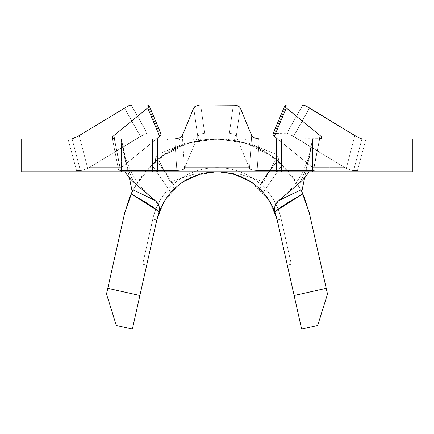 <?xml version="1.0" encoding="UTF-8"?>
<svg xmlns="http://www.w3.org/2000/svg" width="434" height="434" viewBox="0 0 434 434"><rect width="100%" height="100%" fill="white"/><g stroke="black" fill="none" stroke-linecap="round" stroke-linejoin="round"><path stroke-width="0.33" stroke-dasharray="2.17 1.63" d="M161.144 134.22L159.679 136.352L121.726 167.258L89.724 167.258L121.726 167.258L89.724 167.258L144.386 134.231L147.169 133.341L159.544 133.341L147.506 104.957L159.544 133.341L160.71 133.574L161.144 134.231L160.705 133.574L159.544 133.341L147.169 133.341L159.544 133.341L147.169 133.341L131.171 104.957L147.169 133.341L144.381 134.231L140.426 136.352L89.724 167.258A32.892 31.617 90 0 1 87.711 168.387L81.418 170.497L76.568 170.627L80.382 170.627L72.098 138.88L67.954 138.88L76.568 170.627L81.418 170.497L87.711 168.387A32.892 31.617 90 0 0 89.724 167.258L121.726 167.258A32.892 23.664 -90 0 1 120.223 168.387L118.558 170.09L120.538 170.627L176.844 170.627L181.651 170.09L183.479 169.379L184.488 168.387A32.892 7.948 90 0 0 184.998 167.258L249.002 167.258A32.892 7.948 -90 0 0 249.512 168.387L250.521 169.379L252.344 170.09L257.156 170.627L313.462 170.627L315.442 170.09L313.777 168.387A32.892 23.664 90 0 1 312.274 167.258L344.276 167.258A32.892 31.617 -90 0 0 346.289 168.387L352.582 170.497L357.432 170.627L352.582 170.497L346.289 168.387A32.892 31.617 -90 0 1 344.276 167.258L312.274 167.258L277.424 138.88L312.274 167.258L344.276 167.258L293.574 136.352L344.276 167.258L312.274 167.258A32.892 23.664 90 0 0 313.777 168.387L315.442 170.09L313.462 170.627L257.156 170.627L252.349 170.09L250.521 169.379L249.512 168.387A32.892 7.948 -90 0 1 249.002 167.258L184.998 167.258L197.747 136.352L198.636 135.207L200.242 134.231L204.626 133.341L200.671 104.957L235.64 105.191M200.161 174.115L217 171.772L366.046 171.772L67.954 171.772L366.046 171.772L217 171.772L233.839 174.115M79.145 135.587L87.711 168.387A32.892 31.617 90 0 0 89.724 167.258L140.426 136.352L144.386 134.231L147.169 133.341L131.171 104.957L147.506 104.957L148.699 105.191L149.155 105.853L147.696 107.99L113.811 135.582L112.612 136.829L112.265 137.898L112.612 136.835L113.811 135.582L112.612 136.829L112.265 137.898L112.856 138.62L114.321 138.88L72.098 138.88L217 138.88L204.154 138.88L204.154 139.905L229.846 139.905L204.154 139.905L204.154 138.88L229.846 138.88L229.846 139.905L229.846 138.88L204.154 138.88L269.937 138.88L164.063 138.88L270.962 138.88L163.038 138.88L259.223 138.88L174.777 138.88L179.578 137.898L181.352 136.835L182.334 135.582L184.488 168.387L183.479 169.379L181.656 170.09L176.844 170.627L120.538 170.627L118.558 170.09L120.223 168.387A32.892 23.664 -90 0 0 121.726 167.258L156.576 138.88M122.301 171.772L121.406 171.772L121.406 138.88L121.406 171.772L117.864 171.772L117.864 138.88L121.406 138.88L21.7 138.88L117.864 138.88L117.864 171.772L21.7 171.772L121.406 171.772L121.406 138.88L412.11 138.88M196.244 105.853L200.671 104.957L204.626 133.341L229.374 133.341L204.626 133.341L200.671 104.957L233.329 104.957L229.374 133.341L233.763 134.231L235.364 135.207L236.253 136.352L240.279 107.99L251.666 135.582L252.642 136.829L254.416 137.898L259.223 138.88L321.144 138.625L321.735 137.898L321.388 136.835L320.189 135.582L285.192 106.84L284.845 105.858L285.301 105.196L286.494 104.957L302.829 104.957L286.831 133.341L274.456 133.341L286.494 104.957L302.829 104.957L305.601 105.858M237.761 105.858L240.279 107.99L236.253 136.352L249.002 167.258L236.253 136.352L235.364 135.207L233.758 134.231L229.374 133.341L233.329 104.957L229.374 133.341L204.626 133.341L229.374 133.341L233.763 134.231L236.253 136.352L240.279 107.99L251.666 135.582L249.512 168.387A32.892 7.948 -90 0 1 249.002 167.258L184.998 167.258L249.002 167.258L236.253 136.352L240.279 107.99L237.756 105.853L233.329 104.957L229.374 133.341L233.758 134.231L236.253 136.352L249.002 167.258A32.892 7.948 90 0 0 249.512 168.387L252.344 170.09L257.156 170.627L313.462 170.627L319.679 138.88L366.046 138.88L174.777 138.88L259.223 138.88L257.156 170.627L259.223 138.88L319.679 138.88L259.212 138.88M357.036 136.835L354.855 135.582L359.151 137.898L361.902 138.88L353.618 170.627L357.432 170.627L353.618 170.627L361.902 138.88L366.046 138.88L361.902 138.88L353.618 170.627L361.902 138.88M309.447 107.909L293.574 136.352L291.572 135.207L293.574 136.352L309.588 107.99L305.601 105.853L302.829 104.957L286.831 133.341L291.577 135.207L286.831 133.341L302.829 104.957L286.831 133.341L274.456 133.341L286.831 133.341L289.619 134.231L286.831 133.341L273.29 133.574L274.456 133.341L286.494 104.957L274.456 133.341L272.856 134.209M284.845 105.858L286.494 104.957L274.456 133.341L272.856 134.231L274.321 136.352L286.304 107.99L274.321 136.352L273.214 135.207L272.856 134.231L273.295 133.574L272.915 133.97L284.899 105.608L286.304 107.99L320.189 135.582L313.777 168.387A32.892 23.664 90 0 1 312.274 167.258L277.424 138.88L312.274 167.258A32.892 23.664 -90 0 0 313.777 168.387L319.543 138.88L313.777 168.387L315.442 170.09L313.777 168.387L320.189 135.582L321.388 136.835L321.735 137.898L319.679 138.88L313.462 170.627L257.156 170.627L259.223 138.88L257.156 170.627L252.349 170.09L249.512 168.387L251.666 135.582L249.512 168.387L251.666 135.582L252.648 136.835M182.334 135.582L184.488 168.387A32.892 7.948 -90 0 0 184.998 167.258L197.747 136.352L184.998 167.258A32.892 7.948 90 0 1 184.488 168.387A32.892 7.948 90 0 0 184.998 167.258L197.747 136.352L193.721 107.99L197.747 136.352L193.721 107.99L196.239 105.858L200.671 104.957L204.626 133.341L200.237 134.231L198.636 135.207L197.747 136.352L200.242 134.231L204.626 133.341L200.237 134.231L197.747 136.352L193.721 107.99M76.964 136.835L72.098 138.88L74.843 137.898L79.151 135.582L87.711 168.387L83.214 170.09L80.382 170.627L72.098 138.88L80.382 170.627L76.568 170.627L67.954 138.88L78.587 138.88L67.954 138.88L72.098 138.88L80.382 170.627L83.209 170.09L87.711 168.387L79.151 135.582L87.711 168.387A32.892 31.617 -90 0 0 89.724 167.258L140.426 136.352L124.553 107.909M124.412 107.99L140.426 136.352L144.381 134.231L147.169 133.341L131.171 104.957L128.399 105.858L124.412 107.99L140.426 136.352L124.412 107.99L128.399 105.853L131.171 104.957L147.506 104.957L159.544 133.341L161.144 134.231L159.679 136.352L147.696 107.99L113.811 135.582L120.223 168.387A32.892 23.664 -90 0 0 121.726 167.258A32.892 23.664 90 0 1 120.223 168.387L118.558 170.112L120.538 170.627L176.844 170.627L174.777 138.88L99.918 138.88L114.321 138.88L120.538 170.627L114.321 138.88L174.777 138.88L114.321 138.88L120.538 170.627L114.321 138.88L112.265 137.898L118.558 170.112L120.223 168.387L113.811 135.582M210.376 138.88L225.089 138.88L198.436 138.88L222.555 138.88L198.436 138.88L210.376 138.88L210.376 139.905L198.436 139.905L198.436 138.88L225.089 138.88L198.436 138.88L198.436 139.905L200.611 139.905L200.611 138.88L200.611 139.905L210.501 139.905L210.501 138.88L210.501 139.905L222.555 139.905L222.555 138.88L222.555 139.905L210.333 139.905L210.333 138.88L210.333 139.905L200.611 139.905L200.611 138.88L210.333 138.88L198.436 138.88L200.611 138.88L200.611 139.905L198.436 139.905L198.436 138.88L198.436 139.905L210.338 139.905L210.338 138.88L210.338 139.905L221.628 139.905L221.628 138.88L221.628 139.905L225.089 139.905L225.089 138.88L225.089 139.905L210.376 139.905L210.376 138.88M260.948 138.88L245.4 138.88L260.948 138.88L260.948 139.905L260.948 138.88L260.948 139.905L245.4 139.905L245.4 138.88L260.948 138.88L245.4 138.88L245.4 139.905L245.4 138.88L245.4 139.905L258.409 139.905L258.409 138.88L245.4 138.88L258.409 138.88L258.409 139.905L258.409 138.88L258.409 139.905L245.4 139.905L245.4 138.88L245.4 139.905L245.4 138.88L245.4 139.905L258.409 139.905L258.409 138.88L245.4 138.88L258.409 138.88L258.409 139.905L258.409 138.88L258.409 139.905L245.4 139.905L245.4 138.88L245.4 139.905L245.4 138.88L245.4 139.905L260.948 139.905L260.948 138.88M237.148 138.88L228.582 138.88L243.176 138.88L237.148 138.88L237.148 139.905L243.176 139.905L243.176 138.88L228.582 138.88L243.176 138.88L243.176 139.905L243.176 138.88L243.176 139.905L228.582 139.905L228.582 138.88L228.582 139.905L228.582 138.88L228.582 139.905L234.61 139.905L234.61 138.88L234.61 139.905L234.61 138.88L234.61 139.905L237.148 139.905L237.148 138.88M193.678 138.88L164.806 138.88L193.678 138.88L193.678 139.905L179.421 139.905L179.421 138.88L164.806 138.88L179.421 138.88L179.421 139.905L164.806 139.905L164.806 138.88L164.806 139.905L179.199 139.905L179.199 138.88L179.199 139.905L193.678 139.905L193.678 138.88M277.944 138.88L276.615 138.88L276.615 171.772L276.615 138.88M157.385 138.88L157.385 171.772L157.385 138.88L156.056 138.88M78.587 138.88L99.918 138.88L78.587 138.88M121.406 171.772L121.569 138.88L129.403 177.951L122.057 142.048C122.393 146.947 123.37 152.746 124.97 159.441C124.775 160.634 131.621 179.47 134.22 182.703L128.632 170.779L124.97 159.441L121.569 138.88L312.431 138.88L309.03 159.441L305.368 170.779L299.78 182.703C301.321 180.083 303.182 176.106 305.368 170.779L309.03 159.441L311.943 142.048L304.597 177.94L312.431 138.88L312.594 171.772L312.594 138.88L312.594 171.772L316.136 171.772L316.136 138.88L412.3 138.88M170.345 181.743L173.264 183.989L165.24 172.114L156.609 160.678L155.329 161.757L155.925 155.09L170.345 181.743L193.163 174.425L217.038 171.772L240.713 174.397L263.655 181.743L260.736 183.989L259.961 185.285L260.156 187.195L261.29 189.566L263.405 192.012L257.221 186.696C237.469 167.171 196.531 167.171 176.779 186.696L170.595 192.012L172.705 189.577L173.844 187.195L174.034 185.28L173.264 183.989L170.345 181.743L155.925 155.09L155.329 161.757C185.616 131.827 248.384 131.827 278.671 161.757L278.075 155.09L248.644 143.193L217.081 138.88L185.627 143.117L155.925 155.09L185.627 143.117L217.081 138.88L248.644 143.193L278.075 155.09L278.671 161.757L277.391 160.678L268.76 172.114L260.736 183.989L263.655 181.743L278.075 155.09L263.655 181.743L240.713 174.397L217.038 171.772L193.163 174.425L170.345 181.743M129.055 198.685L124.726 212.763L107.784 288.317L139.884 295.511L156.82 219.957L164.117 201.712L156.82 219.957A61.671 61.671 0 0 1 277.18 219.957L294.116 295.511L326.216 288.317L309.274 212.763L304.945 198.685M164.133 201.685L176.779 186.696L170.595 192.012L151.813 164.936L134.719 186.837L132.196 191.589C141.451 174.202 153.077 161.383 167.074 153.131C182.833 143.6 199.477 138.853 217 138.88L188.909 143.149L164.388 154.867L145.623 171.414L133.064 189.886M300.936 189.886L288.377 171.408L269.606 154.862L245.08 143.144L216.995 138.88C234.523 138.853 251.167 143.6 266.926 153.131C280.923 161.383 292.549 174.202 301.804 191.595L299.281 186.837L282.187 164.936L263.405 192.012L257.221 186.696L269.883 201.712L277.18 219.957L301.635 329.043L317.683 325.446L327.496 294.051L309.274 212.763M124.726 212.763L106.504 294.051L116.317 325.446L132.365 329.043L156.82 219.957L152.806 219.056A65.784 65.784 0 0 1 281.194 219.056L277.18 219.957L281.194 219.056L291.312 264.192L281.194 219.056L291.312 264.192L287.297 265.093L277.18 219.957L287.297 265.093L291.312 264.192L281.194 219.056L277.18 219.957A61.671 61.671 0 0 0 156.82 219.957A61.671 61.671 0 0 1 277.18 219.957A61.671 61.671 0 0 0 156.82 219.957A61.671 61.671 0 0 1 277.18 219.957A61.671 61.671 0 0 0 156.82 219.957A61.671 61.671 0 0 1 277.18 219.957A61.671 61.671 0 0 0 156.82 219.957A61.671 61.671 0 0 1 277.18 219.957L269.324 200.801M161.692 206.15C168.994 189.68 190.526 171.425 217 171.772C243.474 171.425 265.006 189.68 272.308 206.15A61.671 61.671 0 0 0 161.692 206.15C167.73 194.812 175.309 186.446 184.439 181.07A61.671 61.671 0 0 1 249.561 181.07L267.49 198.034M177.435 186.137L164.117 201.712M229.076 172.965L217 171.772L196.938 175.124M188.893 178.548L180.804 183.511M263.975 193.488L257.221 186.696L252.762 183.202M246.935 179.524L238.803 175.754M122.285 171.772L316.136 171.772L316.136 138.88L312.594 138.88L312.594 171.772M277.944 171.772L276.615 171.772M157.385 171.772L156.056 171.772M217 171.772L70.818 171.772L217 171.772M309.089 171.772L124.911 171.772M158.942 205.559L159.56 208.445M301.456 190.906L300.995 190M133.043 189.924L134.719 186.837L151.813 164.936L170.595 192.012L172.114 190.407M152.708 164.095L156.609 160.678L152.708 164.095M301.804 191.595L299.281 186.837L282.187 164.936L278.671 161.757C269.747 154.195 260.156 148.536 249.892 144.782C239.161 140.844 228.197 138.875 217 138.88C205.803 138.875 194.839 140.844 184.108 144.782C173.844 148.536 164.253 154.195 155.329 161.757L156.609 160.678L167.638 175.526L164.161 169.84M277.391 160.678L266.362 175.526L260.232 184.558L260.156 187.195L261.29 189.566L263.405 192.012L282.187 164.936L277.755 160.981M156.82 219.957L146.703 265.093L156.82 219.957A61.671 61.671 0 0 1 277.18 219.957A61.671 61.671 0 0 0 156.82 219.957L146.703 265.093L142.688 264.192L152.806 219.056A65.784 65.784 0 0 1 281.194 219.056A65.784 65.784 0 0 0 152.806 219.056L156.82 219.957L152.806 219.056L156.82 219.957L152.806 219.056L142.688 264.192L152.806 219.056L142.688 264.192L146.703 265.093L156.82 219.957A61.671 61.671 0 0 1 277.18 219.957L281.194 219.056A65.784 65.784 0 0 0 152.806 219.056A65.784 65.784 0 0 1 281.194 219.056L277.18 219.957L287.297 265.093L291.312 264.192L287.297 265.093L291.312 264.192L281.194 219.056L291.312 264.192L281.194 219.056L291.312 264.192L287.297 265.093L277.18 219.957L281.194 219.056L277.18 219.957A61.671 61.671 0 0 0 156.82 219.957L146.703 265.093L142.688 264.192L146.703 265.093L142.688 264.192L152.806 219.056A65.784 65.784 0 0 1 281.194 219.056A65.784 65.784 0 0 0 152.806 219.056L156.82 219.957L152.806 219.056L156.82 219.957L152.806 219.056L142.688 264.192L152.806 219.056L142.688 264.192L146.703 265.093L156.82 219.957A61.671 61.671 0 0 1 277.18 219.957L281.194 219.056A65.784 65.784 0 0 0 152.806 219.056A65.784 65.784 0 0 1 281.194 219.056L277.18 219.957L287.297 265.093L291.312 264.192L287.297 265.093L291.312 264.192L281.194 219.056L291.312 264.192L281.194 219.056L291.312 264.192L287.297 265.093L277.18 219.957L281.194 219.056L277.18 219.957A61.671 61.671 0 0 0 156.82 219.957L146.703 265.093L142.688 264.192L146.703 265.093L142.688 264.192L152.806 219.056A65.784 65.784 0 0 1 281.194 219.056A65.784 65.784 0 0 0 152.806 219.056L156.82 219.957L152.806 219.056L156.82 219.957L152.806 219.056L142.688 264.192L152.806 219.056L142.688 264.192L146.703 265.093L156.82 219.957A61.671 61.671 0 0 1 277.18 219.957L281.194 219.056A65.784 65.784 0 0 0 152.806 219.056A65.784 65.784 0 0 1 281.194 219.056L277.18 219.957L287.297 265.093L291.312 264.192L287.297 265.093L291.312 264.192L281.194 219.056L291.312 264.192L281.194 219.056L291.312 264.192L287.297 265.093L277.18 219.957L281.194 219.056L277.18 219.957A61.671 61.671 0 0 0 156.82 219.957L146.703 265.093L142.688 264.192L146.703 265.093L142.688 264.192L152.806 219.056A65.784 65.784 0 0 1 281.194 219.056A65.784 65.784 0 0 0 152.806 219.056L156.82 219.957L152.806 219.056L156.82 219.957L152.806 219.056L142.688 264.192L152.806 219.056L142.688 264.192L146.703 265.093L156.82 219.957L146.703 265.093L142.688 264.192L146.703 265.093L142.688 264.192L152.806 219.056A65.784 65.784 0 0 1 281.194 219.056A65.784 65.784 0 0 0 152.806 219.056A65.784 65.784 0 0 1 281.194 219.056L277.18 219.957L281.194 219.056L291.312 264.192L287.297 265.093L291.312 264.192L281.194 219.056L291.312 264.192L281.194 219.056L277.18 219.957L287.297 265.093L291.312 264.192L287.297 265.093L277.18 219.957L281.194 219.056A65.784 65.784 0 0 0 152.806 219.056L156.82 219.957A61.671 61.671 0 0 1 277.18 219.957L281.194 219.056A65.784 65.784 0 0 0 152.806 219.056L142.688 264.192L152.806 219.056L142.688 264.192L146.703 265.093L156.82 219.957M287.297 265.093L291.312 264.192L287.297 265.093M146.703 265.093L142.688 264.192L146.703 265.093M142.211 194.182L148.005 196.965M154.65 200.448L155.86 201.175M278.14 201.175L279.35 200.448M285.995 196.965L291.789 194.182M173.258 183.989L167.638 175.526L173.719 184.477M173.904 186.994L174.045 185.318L173.264 183.989M260.454 184.255L260.232 184.558M139.884 295.511L132.365 329.043L116.317 325.446L106.504 294.051L107.784 288.317L139.884 295.511M327.496 294.051L317.683 325.446L301.635 329.043L294.116 295.511L326.216 288.317L327.496 294.051M163.038 139.905L270.962 139.905L163.038 139.905L163.038 138.88L217 138.88L217 139.905L269.937 139.905L163.038 139.905L163.038 138.88L163.038 139.905L217 139.905L217 138.88L163.038 138.88L163.038 139.905M270.962 138.88L217 138.88L217 139.905L270.962 139.905L270.962 138.88L270.962 139.905L270.962 138.88L270.962 139.905L217 139.905L217 138.88L270.962 138.88M217 138.88L217 139.905L164.063 139.905L164.063 138.88L217 138.88L164.063 138.88L164.063 139.905L164.063 138.88L164.063 139.905L217 139.905L217 138.88L217 139.905L269.937 139.905L269.937 138.88L217 138.88L269.937 138.88L269.937 139.905L269.937 138.88L269.937 139.905L217 139.905L216.995 138.88M229.846 139.905L204.154 139.905L229.846 139.905M260.948 139.905L245.4 139.905L260.948 139.905M243.176 139.905L228.582 139.905L243.176 139.905M198.436 139.905L225.089 139.905L198.436 139.905M179.421 139.905L164.806 139.905L179.421 139.905M167.345 139.905L191.139 139.905L167.345 139.905L179.302 139.905L179.302 138.88L167.345 138.88L167.345 139.905L167.345 138.88L179.302 138.88L179.302 139.905L167.345 139.905M179.302 138.88L191.139 138.88L191.139 139.905L179.302 139.905L179.302 138.88L179.302 139.905L191.139 139.905L191.139 138.88L167.345 138.88L179.302 138.88M305.059 177.408L299.78 182.703M128.941 177.408L124.927 171.772M344.276 167.258L293.574 136.352L309.588 107.99L293.574 136.352L289.614 134.231L344.276 167.258A32.892 31.617 -90 0 0 346.289 168.387A32.892 31.617 90 0 1 344.276 167.258M354.849 135.582L346.289 168.387L350.786 170.09L353.618 170.627L350.791 170.09L346.289 168.387L354.849 135.582M174.799 138.88L176.844 170.627L181.651 170.09L184.488 168.387L181.656 170.09L176.844 170.627L174.777 138.88L176.844 170.627L120.538 170.627L118.558 170.09L112.276 137.952M114.457 138.88L120.223 168.387L114.457 138.88M319.679 138.88L313.462 170.627L315.442 170.112L313.462 170.627L319.679 138.88M79.151 135.582L76.97 136.829M174.777 138.88L179.578 137.898L181.352 136.835M252.642 136.829L254.416 137.898L259.223 138.88M357.03 136.829L359.151 137.898M161.085 133.97L159.544 133.341L147.506 104.957L149.101 105.608L161.085 133.97M159.679 136.352L147.696 107.99L149.155 105.853M260.281 184.472L269.839 169.84M282.133 197.763C296.997 185.047 306.42 168.978 310.408 149.556M123.592 149.556C127.58 168.978 137.003 185.047 151.867 197.763M357.432 170.627L366.046 138.88"/><path stroke-width="0.65" d="M156.056 171.772L21.7 171.772L21.7 138.88L21.7 171.772L152.562 171.772L152.562 138.88L21.7 138.88L276.615 138.88L157.385 138.88L157.385 171.772L157.385 138.88M198.354 105.196L200.671 104.957L198.36 105.191L194.622 106.835L198.354 105.196M181.352 136.835L182.334 135.582L193.721 107.99L194.616 106.84L193.721 107.99L182.334 135.582L193.721 107.99L182.334 135.582L181.358 136.829L179.584 137.898L174.81 138.88M252.572 136.77L254.422 137.898L259.223 138.88L254.422 137.898L252.648 136.835L251.666 135.582L252.642 136.829M239.378 106.835L240.279 107.99L239.384 106.84L237.761 105.858L235.646 105.196L239.378 106.835M361.902 138.88L359.157 137.898L361.902 138.88L359.157 137.898L354.849 135.582L309.588 107.99L305.601 105.858L302.829 104.957L305.601 105.853L357.106 136.873M284.845 105.853L286.304 107.99L284.845 105.853L286.494 104.957L302.829 104.957L286.494 104.957L284.899 105.608L272.915 133.97L273.295 133.574L272.856 134.231L273.214 135.207L274.321 136.352L277.424 138.88L274.321 136.352L286.304 107.99L320.189 135.582L321.388 136.829L321.735 137.898L321.144 138.62L319.679 138.88L321.724 137.952M235.646 105.196L200.671 104.957L233.329 104.957L237.794 105.869M251.666 135.582L240.279 107.99L251.666 135.582M156.576 138.88L159.679 136.352L156.576 138.88L159.679 136.352L147.696 107.99L113.811 135.582L147.696 107.99L149.155 105.858L148.699 105.196L147.506 104.957L131.171 104.957L128.399 105.853L79.151 135.582L74.849 137.898L72.098 138.88L76.97 136.829M112.276 137.952L114.321 138.88L112.856 138.625L112.265 137.898L112.612 136.835L113.811 135.582L114.457 138.88L113.811 135.582M149.155 105.858L147.696 107.99L159.679 136.352L160.786 135.207L161.085 133.97L149.101 105.608L147.506 104.957L131.171 104.957L128.399 105.858L79.145 135.587M161.144 134.231L160.705 133.574L161.144 134.231L159.679 136.352M76.894 136.873L79.151 135.582M412.11 138.88L277.944 138.88M156.056 138.88L152.562 138.88L152.562 171.772L276.615 171.772L276.615 138.88L276.615 171.772L157.385 171.772M129.055 198.685L133.064 189.886L132.196 191.595L129.403 177.951L132.196 191.595L124.726 212.763L131.122 193.846L133.064 189.886L150.376 198.148L155.86 201.175L158.942 205.559L159.56 208.445L158.99 211.635L161.692 206.15A61.671 61.671 0 0 0 156.82 219.957L161.692 206.15L156.82 219.957L132.365 329.043L116.317 325.446L106.504 294.051L124.726 212.763L131.122 193.846L145.439 202.163L152.372 206.671L158.99 211.635L161.692 206.15M267.49 198.034L272.308 206.15L275.01 211.635L274.44 208.45L275.058 205.553L278.14 201.175L283.624 198.148L300.936 189.886L302.878 193.846L309.274 212.763L327.496 294.051L317.683 325.446L301.635 329.043L277.18 219.957A61.671 61.671 0 0 0 272.308 206.15L275.01 211.635L281.628 206.671L288.561 202.163L302.878 193.846L309.274 212.763L301.804 191.589L304.597 177.94L301.804 191.595L301.456 190.906M272.308 206.15L277.18 219.957L272.308 206.15M233.839 174.115L249.561 181.07A61.671 61.671 0 0 1 277.18 219.957L301.635 329.043L317.683 325.446L327.496 294.051L326.216 288.317L294.116 295.511L326.216 288.317L309.274 212.763M124.726 212.763L107.784 288.317L139.884 295.511L107.784 288.317L106.504 294.051L116.317 325.446L132.365 329.043L156.82 219.957A61.671 61.671 0 0 1 184.439 181.07L200.161 174.115M196.938 175.124L188.893 178.548M180.804 183.511L177.435 186.137M252.762 183.202L246.935 179.524M238.803 175.754L229.076 172.965M269.324 200.801L263.975 193.488M276.615 138.88L281.438 138.88L281.438 171.772L412.3 171.772L412.3 138.88L281.438 138.88L281.438 171.772L277.944 171.772M412.11 171.772L276.615 171.772M299.786 182.703L278.14 201.175L299.78 182.703L305.059 177.408L309.073 171.772L305.059 177.408M124.992 171.886L128.941 177.408L134.22 182.703L155.86 201.175L134.214 182.703L128.941 177.408M300.995 190L302.878 193.846L275.01 211.635L274.44 208.45L275.058 205.553L276.349 203.123L278.14 201.175M159.56 208.445L158.99 211.635L131.122 193.846L133.043 189.924M304.945 198.685L301.804 191.595M133.064 189.886L142.211 194.182M148.005 196.965L154.65 200.448M155.86 201.175L157.656 203.128L158.942 205.559M279.35 200.448L285.995 196.965M291.789 194.182L300.936 189.886M312.594 171.772L309.073 171.772M124.927 171.772L121.406 171.772M272.856 134.231L274.321 136.352L277.424 138.88L274.321 136.352L286.304 107.99L320.189 135.582L319.543 138.88L320.189 135.582L321.388 136.829L321.735 137.898M309.588 107.99L354.849 135.582L305.601 105.858M182.334 135.582L181.358 136.829L179.584 137.898L174.777 138.88M359.157 137.898L357.036 136.835M193.721 107.99L196.244 105.853"/></g></svg>
